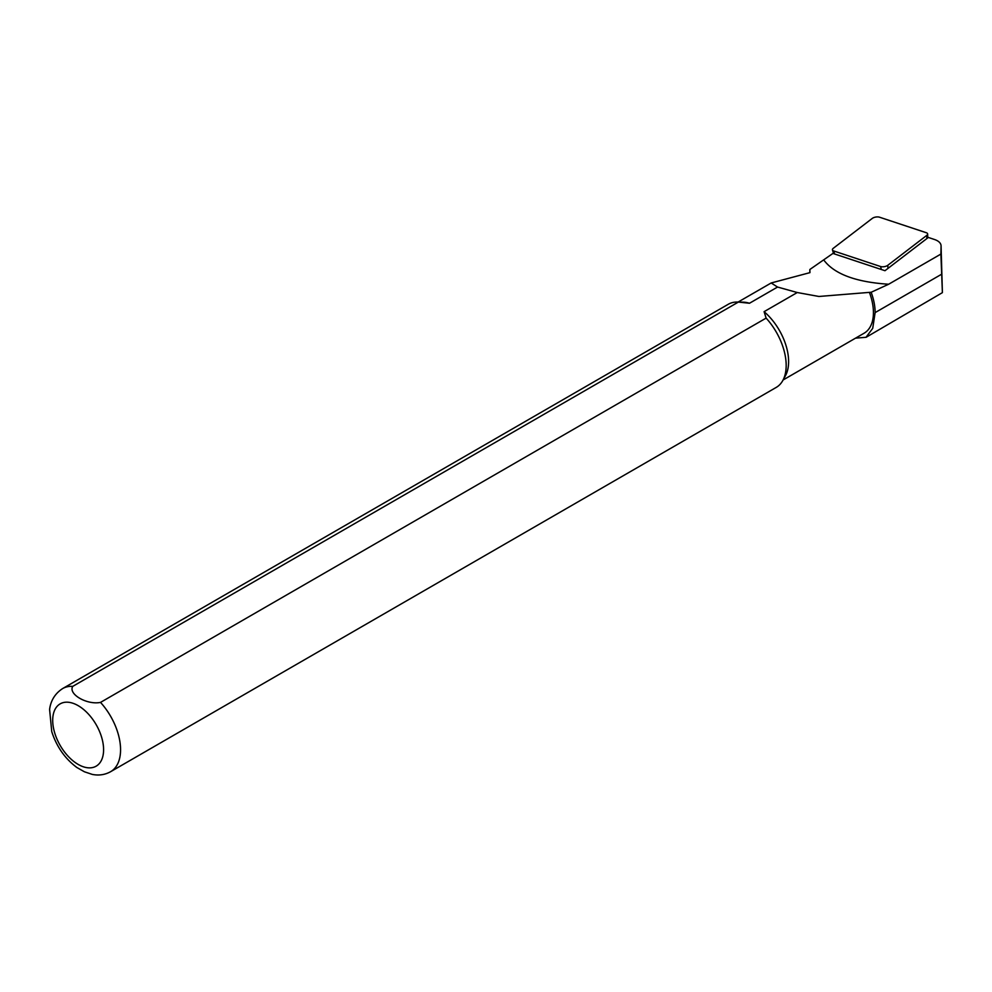 <?xml version="1.0" encoding="UTF-8"?>
<svg xmlns="http://www.w3.org/2000/svg" width="992" height="992" viewBox="0 0 992 992"><rect width="100%" height="100%" fill="white"/><g stroke="black" fill="none" stroke-linecap="round" stroke-linejoin="round"><path stroke-width="1.49" d="M926.28 232.711A4.799 2.133 170.6 0 1 927.632 234.013A4.799 2.133 170.6 0 1 926.739 235.414L887.79 265.298A4.799 2.133 -9.4 0 1 880.536 266.513L833.776 250.988A4.799 2.133 -9.4 0 1 832.462 249.947A4.799 2.133 -9.4 0 1 833.305 248.285L872.266 218.414A4.799 2.133 170.6 0 1 879.507 217.198L926.28 232.711M855.538 338.16L866.004 337.292L872.724 328.34L875.13 312.604A46.19 26.672 -120 0 0 871.15 292.268L888.634 284.245L940.887 254.076L941.073 246.115A23.548 10.478 -9.4 0 0 941.073 245.867A23.548 10.478 -9.4 0 0 934.439 239.481L928.326 237.448L884.976 270.704L832.92 253.431L809.856 269.489L809.819 272.688M823.992 260.276C834.532 274.152 856.084 282.137 888.646 284.233M940.887 254.076L942.388 292.318L941.073 246.115M738.37 302.076A47.988 27.702 -120 0 0 737.502 302.039A47.988 27.702 -120 0 0 728.252 304.284L62.645 688.572C52.303 695.243 50.146 704.853 49.6 709.491L51.745 731.612C56.606 746.703 65.001 758.682 76.93 767.535L84.407 771.776L92.306 774.417C98.89 775.719 104.991 774.814 110.633 771.689A47.988 27.702 -120 0 0 100.514 702.398C87.085 705.176 67.977 694.152 72.751 686.365L738.37 302.076L749.493 303.254A44.987 25.978 -120 0 0 742.971 302.151L737.502 302.039M75.677 766.618L76.93 767.548M110.633 771.689L776.24 387.401A47.988 27.702 -120 0 0 782.812 380.506A47.988 27.702 -120 0 0 766.122 318.11L100.514 702.398M782.812 380.506L785.453 375.72A44.987 25.978 -120 0 0 764.088 311.674L766.122 318.11M749.493 303.254L777.554 287.048L771.181 282.968L809.943 272.639L809.856 269.489M783.11 379.973L864.119 333.2A44.987 25.978 -120 0 0 869.401 292.38L818.933 296.472L797.27 292.528L764.088 311.674M871.15 292.268L869.401 292.38M797.27 292.528L777.554 287.048M941.073 245.867L942.363 292.665L866.028 337.342M926.912 238.526L926.739 235.414M887.964 268.41L887.79 265.298M881.38 269.502L880.536 266.513M834.607 253.989L833.776 250.988M72.751 686.365A47.988 27.702 -120 0 0 62.645 688.572M78.157 764.41A35.985 20.782 -120 0 0 100.192 733.063A35.985 20.782 -120 0 0 56.11 707.618A35.985 20.782 -120 0 0 78.157 764.41M875.13 312.604L941.383 274.362M927.743 237.894L927.632 234.013M833.615 253.654L832.462 249.947M771.119 283.005L738.11 302.052"/></g></svg>
